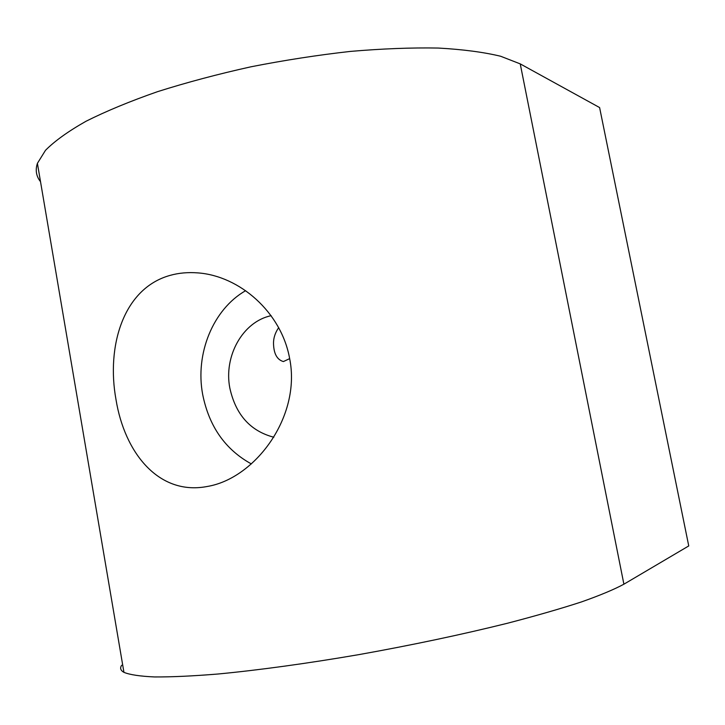 <?xml version="1.0" encoding="UTF-8"?>
<svg xmlns="http://www.w3.org/2000/svg" width="725" height="725" viewBox="0 0 725 725"><rect width="100%" height="100%" fill="white"/><g stroke="black" fill="none" stroke-linecap="round" stroke-linejoin="round"><path stroke-width="1.09" d="M289.665 358.63L283.393 361.567C277.303 359.799 274.023 354.181 273.561 344.71C273.207 338.802 274.92 333.101 278.699 327.618M289.647 358.54C301.346 416.54 255.182 478.509 207.323 486.466L206.081 486.692C158.376 495.157 124.591 452.618 116 399.584C106.276 346.333 123.196 288.414 170.049 275.4C178.64 272.962 187.938 272.12 197.952 272.899C239.531 275.926 281.3 312.058 289.647 358.54M245.594 290.698C212.923 309.412 195.052 353.8 202.656 394.364C209.017 426.363 225.248 449.545 251.339 463.918M271.159 315.683C242.775 321.583 223.536 356.165 229.843 388.12C235.725 414.718 250.388 431.094 273.842 437.238M121.664 665.251C120.024 667.698 120.386 669.809 122.742 671.604L123.948 672.356C129.847 674.767 140.061 676.298 154.57 676.951C171.598 677.041 192.696 676.062 217.872 674.023C258.209 670.19 306.947 663.529 358.848 654.63C411.999 645.096 461.508 634.647 507.355 623.273C535.811 615.86 560.525 608.746 581.495 601.913C600.001 595.37 614.138 589.461 623.899 584.196L688.75 545.934L599.602 107.563L520.233 63.882L500.64 56.251C483.693 52.155 462.885 49.418 438.208 48.049C411.546 47.56 382.311 48.684 350.492 51.402C317.731 55.064 284.572 60.193 250.995 66.791C217.908 74.122 186.76 82.414 157.561 91.658C130.092 101.246 106.267 111.106 86.085 121.22C68.295 131.27 54.774 140.967 45.512 150.292L37.401 163.343L36.748 165.644C35.471 171.589 36.73 176.936 40.518 181.676M623.899 584.196L520.233 63.882M123.948 672.356L37.401 163.343"/></g></svg>
